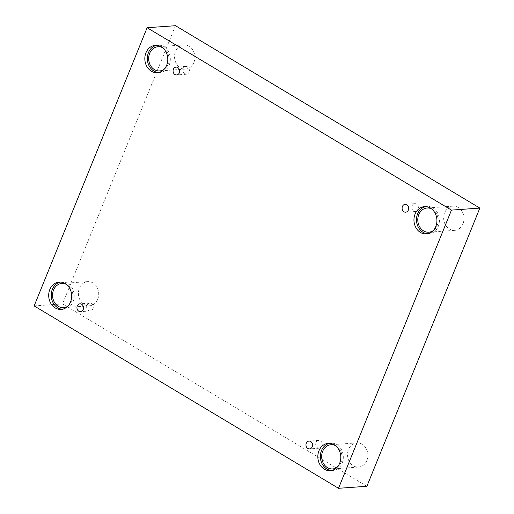 <?xml version="1.0" encoding="UTF-8"?>
<svg xmlns="http://www.w3.org/2000/svg" width="514" height="514" viewBox="0 0 514 514"><rect width="100%" height="100%" fill="white"/><g stroke="black" fill="none" stroke-linecap="round" stroke-linejoin="round"><path stroke-width="0.39" stroke-dasharray="2.57 1.93" d="M91.383 303.562A3.932 3.29 85.9 0 1 93.201 307.86A3.932 3.29 85.9 0 1 90.239 310.983A3.932 3.29 85.9 0 1 88.537 310.559A3.932 3.29 85.9 0 1 86.718 306.26A3.932 3.29 85.9 0 1 89.68 303.144A3.932 3.29 85.9 0 1 91.383 303.562M320.402 440.806A3.932 3.29 85.9 0 1 322.227 445.105A3.932 3.29 85.9 0 1 319.265 448.221A3.932 3.29 85.9 0 1 317.562 447.803A3.932 3.29 85.9 0 1 315.744 443.498A3.932 3.29 85.9 0 1 318.706 440.382A3.932 3.29 85.9 0 1 320.402 440.806M175.492 25.7L62.528 303.896L366.887 486.276M34.149 305.914L62.528 303.896M366.861 460.486A12.124 10.158 -94.1 0 0 366.052 448.349A12.124 10.158 -94.1 0 0 356.825 442.895A12.124 10.158 -94.1 0 0 348.511 449.493A12.124 10.158 -94.1 0 0 349.321 461.623A12.124 10.158 -94.1 0 0 358.547 467.085A12.124 10.158 -94.1 0 0 366.861 460.486M97.737 299.219A12.124 10.158 -94.1 0 0 96.928 287.082A12.124 10.158 -94.1 0 0 87.701 281.627A12.124 10.158 -94.1 0 0 79.394 288.219A12.124 10.158 -94.1 0 0 80.203 300.356A12.124 10.158 -94.1 0 0 89.43 305.811A12.124 10.158 -94.1 0 0 97.737 299.219M193.868 62.49A12.124 10.158 -94.1 0 0 193.052 50.353A12.124 10.158 -94.1 0 0 183.832 44.898A12.124 10.158 -94.1 0 0 175.518 51.496A12.124 10.158 -94.1 0 0 176.328 63.627A12.124 10.158 -94.1 0 0 185.554 69.088A12.124 10.158 -94.1 0 0 193.868 62.49M462.986 223.757A12.124 10.158 -94.1 0 0 462.176 211.627A12.124 10.158 -94.1 0 0 452.95 206.165A12.124 10.158 -94.1 0 0 444.636 212.764A12.124 10.158 -94.1 0 0 445.445 224.894A12.124 10.158 -94.1 0 0 454.672 230.356A12.124 10.158 -94.1 0 0 462.986 223.757M431.542 208.877A12.124 10.158 85.9 0 1 438.089 219.382A12.124 10.158 85.9 0 1 433.096 230.709M427.661 233.774A13.698 11.475 -94.1 0 0 428.927 233.767A13.698 11.475 -94.1 0 0 439.399 219.285A13.698 11.475 -94.1 0 0 426.98 206.442A13.698 11.475 -94.1 0 0 425.727 206.615M162.418 47.609A12.124 10.158 85.9 0 1 168.965 58.114A12.124 10.158 85.9 0 1 163.972 69.435M158.543 72.5A13.698 11.475 -94.1 0 0 159.809 72.493A13.698 11.475 -94.1 0 0 170.282 58.018A13.698 11.475 -94.1 0 0 157.862 45.168A13.698 11.475 -94.1 0 0 156.609 45.341M66.293 284.332A12.124 10.158 85.9 0 1 72.84 294.837A12.124 10.158 85.9 0 1 67.848 306.164M62.419 309.229A13.698 11.475 -94.1 0 0 63.685 309.222A13.698 11.475 -94.1 0 0 74.151 294.747A13.698 11.475 -94.1 0 0 61.738 281.897A13.698 11.475 -94.1 0 0 60.485 282.07M335.417 445.606A12.124 10.158 85.9 0 1 341.964 456.111A12.124 10.158 85.9 0 1 336.972 467.432M331.536 470.496A13.698 11.475 -94.1 0 0 332.802 470.49A13.698 11.475 -94.1 0 0 343.275 456.014A13.698 11.475 -94.1 0 0 330.855 443.164A13.698 11.475 -94.1 0 0 329.602 443.338M184.661 73.83A3.932 3.29 85.9 0 1 182.843 69.531A3.932 3.29 85.9 0 1 185.805 66.415A3.932 3.29 85.9 0 1 187.507 66.833A3.932 3.29 85.9 0 1 189.325 71.138A3.932 3.29 85.9 0 1 186.364 74.254A3.932 3.29 85.9 0 1 184.661 73.83M413.686 211.074A3.932 3.29 85.9 0 1 411.868 206.776A3.932 3.29 85.9 0 1 414.83 203.653A3.932 3.29 85.9 0 1 416.526 204.077A3.932 3.29 85.9 0 1 418.351 208.376A3.932 3.29 85.9 0 1 415.389 211.498A3.932 3.29 85.9 0 1 413.686 211.074M89.68 303.144L79.959 303.832M90.239 310.983L80.518 311.67M452.95 206.165L427.095 208.009M454.672 230.356L428.817 232.199M426.98 206.442L424.461 206.622M428.927 233.767L426.408 233.941M183.832 44.898L157.971 46.735M185.554 69.088L159.693 70.926M157.862 45.168L155.344 45.348M159.809 72.493L157.29 72.673M87.701 281.627L61.847 283.465M89.43 305.811L63.569 307.655M61.738 281.897L59.219 282.077M63.685 309.222L61.16 309.402M356.825 442.895L330.971 444.732M358.547 467.085L332.693 468.922M330.855 443.164L328.337 443.344M332.802 470.49L330.284 470.67M185.805 66.415L176.084 67.109M186.364 74.254L176.643 74.948M414.83 203.653L405.109 204.347M415.389 211.498L405.668 212.186M318.706 440.382L308.985 441.076M319.265 448.221L309.544 448.915"/><path stroke-width="0.77" d="M479.851 208.086L175.492 25.7L147.113 27.724L34.149 305.914L338.508 488.3L366.887 486.276L479.851 208.086L451.472 210.104L147.113 27.724M78.815 311.253A3.932 3.29 85.9 0 1 76.997 306.948A3.932 3.29 85.9 0 1 79.959 303.832A3.932 3.29 85.9 0 1 83.519 307.52A3.932 3.29 85.9 0 1 80.518 311.67A3.932 3.29 85.9 0 1 78.815 311.253M338.508 488.3L451.472 210.104M307.841 448.491A3.932 3.29 85.9 0 1 306.023 444.192A3.932 3.29 85.9 0 1 308.985 441.076A3.932 3.29 85.9 0 1 312.544 444.758A3.932 3.29 85.9 0 1 309.544 448.915A3.932 3.29 85.9 0 1 307.841 448.491M403.965 211.768A3.932 3.29 85.9 0 1 402.147 207.463A3.932 3.29 85.9 0 1 405.109 204.347A3.932 3.29 85.9 0 1 408.669 208.035A3.932 3.29 85.9 0 1 405.668 212.186A3.932 3.29 85.9 0 1 403.965 211.768M174.94 74.524A3.932 3.29 85.9 0 1 173.122 70.225A3.932 3.29 85.9 0 1 176.084 67.109A3.932 3.29 85.9 0 1 179.643 70.791A3.932 3.29 85.9 0 1 176.643 74.948A3.932 3.29 85.9 0 1 174.94 74.524M324.36 469.205A13.698 11.475 85.9 0 1 318.012 454.215A13.698 11.475 85.9 0 1 328.337 443.344A13.698 11.475 85.9 0 1 340.756 456.194A13.698 11.475 85.9 0 1 330.284 470.67A13.698 11.475 85.9 0 1 324.36 469.205M55.236 307.937A13.698 11.475 85.9 0 1 48.888 292.941A13.698 11.475 85.9 0 1 59.219 282.077A13.698 11.475 85.9 0 1 71.632 294.927A13.698 11.475 85.9 0 1 61.16 309.402A13.698 11.475 85.9 0 1 55.236 307.937M151.36 71.208A13.698 11.475 85.9 0 1 145.012 56.219A13.698 11.475 85.9 0 1 155.344 45.348A13.698 11.475 85.9 0 1 167.757 58.198A13.698 11.475 85.9 0 1 157.29 72.673A13.698 11.475 85.9 0 1 151.36 71.208M420.484 232.476A13.698 11.475 85.9 0 1 414.136 217.486A13.698 11.475 85.9 0 1 424.461 206.622A13.698 11.475 85.9 0 1 436.881 219.465A13.698 11.475 85.9 0 1 426.408 233.941A13.698 11.475 85.9 0 1 420.484 232.476M433.096 230.709A12.124 10.158 85.9 0 1 428.817 232.199A12.124 10.158 85.9 0 1 419.591 226.738A12.124 10.158 85.9 0 1 418.781 214.601A12.124 10.158 85.9 0 1 427.095 208.009A12.124 10.158 85.9 0 1 431.542 208.877M425.727 206.615A13.698 11.475 -94.1 0 0 416.558 218.052A13.698 11.475 -94.1 0 0 423.003 232.296A13.698 11.475 -94.1 0 0 427.661 233.774M163.972 69.435A12.124 10.158 85.9 0 1 159.693 70.926A12.124 10.158 85.9 0 1 150.467 65.471A12.124 10.158 85.9 0 1 149.658 53.334A12.124 10.158 85.9 0 1 157.971 46.735A12.124 10.158 85.9 0 1 162.418 47.609M156.609 45.341A13.698 11.475 -94.1 0 0 147.434 56.778A13.698 11.475 -94.1 0 0 153.879 71.028A13.698 11.475 -94.1 0 0 158.543 72.5M67.848 306.164A12.124 10.158 85.9 0 1 63.569 307.655A12.124 10.158 85.9 0 1 54.343 302.193A12.124 10.158 85.9 0 1 53.533 290.063A12.124 10.158 85.9 0 1 61.847 283.465A12.124 10.158 85.9 0 1 66.293 284.332M60.485 282.07A13.698 11.475 -94.1 0 0 51.31 293.507A13.698 11.475 -94.1 0 0 57.754 307.757A13.698 11.475 -94.1 0 0 62.419 309.229M336.972 467.432A12.124 10.158 85.9 0 1 332.693 468.922A12.124 10.158 85.9 0 1 323.467 463.467A12.124 10.158 85.9 0 1 322.657 451.331A12.124 10.158 85.9 0 1 330.971 444.732A12.124 10.158 85.9 0 1 335.417 445.606M329.602 443.338A13.698 11.475 -94.1 0 0 320.434 454.774A13.698 11.475 -94.1 0 0 326.878 469.025A13.698 11.475 -94.1 0 0 331.536 470.496"/></g></svg>
